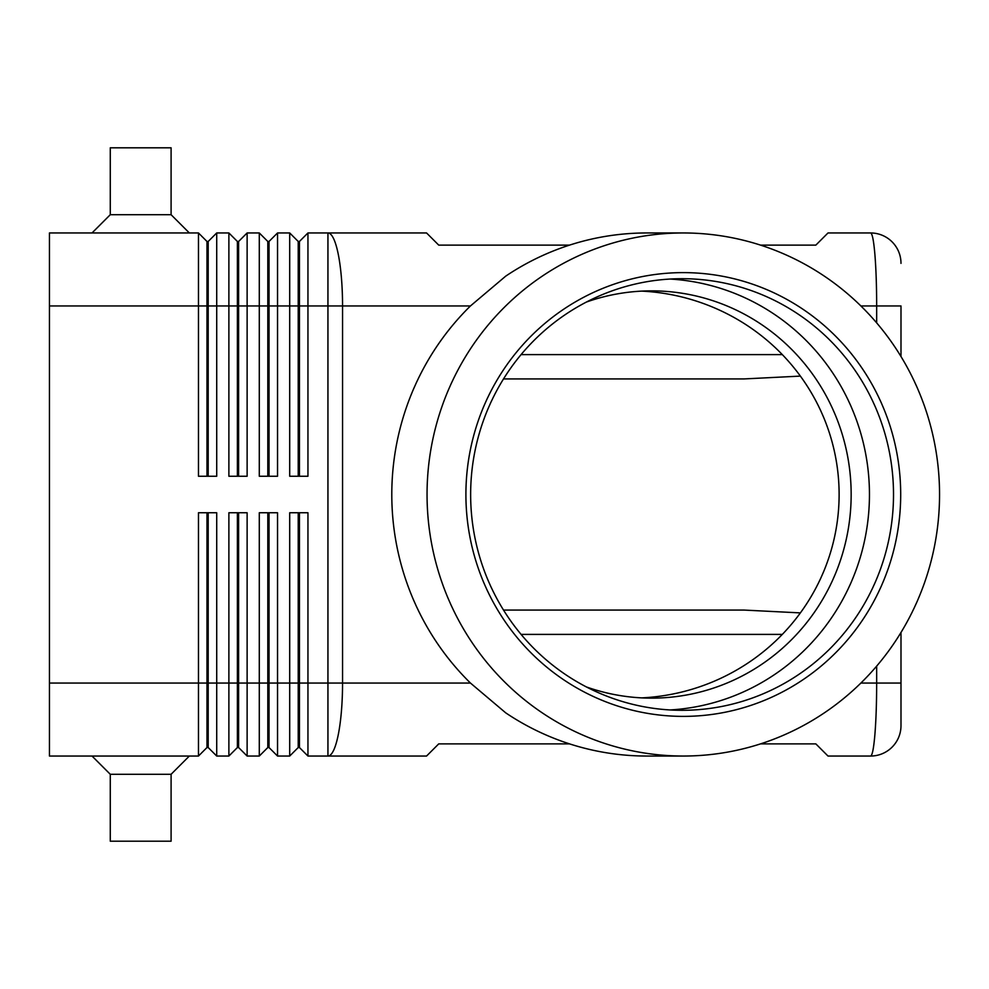 <?xml version="1.0" encoding="UTF-8"?>
<svg xmlns="http://www.w3.org/2000/svg" width="989" height="989" viewBox="0 0 989 989"><rect width="100%" height="100%" fill="white"/><g stroke="black" fill="none" stroke-linecap="round" stroke-linejoin="round"><path stroke-width="1.48" d="M586.403 302.053A203.635 199.518 -90 0 1 651.64 290.865A203.635 199.518 -90 0 1 851.158 494.5A203.635 199.518 -90 0 1 651.64 698.135A203.635 199.518 -90 0 1 586.403 686.947M760.541 245.124L815.838 245.124L828.003 232.959L870.58 232.959A30.412 30.412 0 0 1 892.09 241.86A30.412 30.412 0 0 0 870.58 232.959C872.249 233.28 873.683 240.401 874.882 254.334C876.044 268.724 876.637 285.92 876.662 305.947L900.991 305.947L900.991 356.522L900.991 305.947M876.662 666.116L876.662 683.053C876.637 703.08 876.044 720.276 874.882 734.666C873.683 748.599 872.249 755.72 870.58 756.041A30.412 30.412 0 0 0 892.09 747.14A30.412 30.412 0 0 1 870.58 756.041L828.003 756.041L815.838 743.876L760.541 743.876M900.991 632.478L900.991 683.053L900.991 632.478M206.985 476.253L206.985 241.464L208.197 241.464L208.197 476.253M49.45 683.053L49.45 756.041L198.468 756.041L206.985 747.536L208.197 747.536L216.715 756.041L216.715 512.747L198.468 512.747L198.468 683.053L49.45 683.053L49.45 232.959L198.468 232.959L198.468 476.253L216.715 476.253L216.715 232.959L228.879 232.959L228.879 476.253L247.126 476.253L247.126 232.959L259.291 232.959L259.291 476.253L277.538 476.253L277.538 232.959L289.703 232.959L289.703 476.253L307.95 476.253L307.95 232.959L327.94 232.959A72.988 14.612 90 0 1 338.275 254.334A72.988 14.612 90 0 1 342.553 305.947L470.455 305.947L505.676 276.178A261.541 256.25 -90 0 1 646.769 232.959L683.3 232.959A261.541 256.25 -90 0 1 939.55 494.5A261.541 256.25 -90 0 1 683.3 756.041A261.541 256.25 -90 0 1 427.05 494.5A261.541 256.25 -90 0 1 683.3 232.959M198.468 232.959L206.985 241.464M237.397 476.253L237.397 241.464L238.609 241.464L238.609 476.253M228.879 232.959L237.397 241.464M267.809 476.253L267.809 241.464L269.02 241.464L269.02 476.253M259.291 232.959L267.809 241.464M298.221 476.253L298.221 241.464L299.444 241.464L299.444 476.253M289.703 232.959L298.221 241.464M237.397 512.747L237.397 747.536L238.609 747.536L247.126 756.041L247.126 512.747L228.879 512.747L228.879 756.041L216.715 756.041L208.197 747.536L208.197 512.747M206.985 512.747L206.985 683.053L198.468 683.053L198.468 756.041M267.809 512.747L267.809 747.536L269.02 747.536L277.538 756.041L277.538 512.747L259.291 512.747L259.291 756.041L247.126 756.041L238.609 747.536L238.609 683.053L206.985 683.053L206.985 747.536M238.609 512.747L238.609 683.053L269.02 683.053L269.02 747.536L277.538 756.041L289.703 756.041L289.703 683.053L269.02 683.053L269.02 512.747M683.3 756.041L646.769 756.041A261.541 256.25 -90 0 1 505.676 712.822L470.455 683.053L342.553 683.053A72.988 14.612 90 0 1 338.275 734.666A72.988 14.612 90 0 1 327.94 756.041L307.95 756.041L299.444 747.536L307.95 756.041L307.95 512.747L289.703 512.747L289.703 683.053L298.221 683.053L298.221 747.536L289.703 756.041L298.221 747.536L299.444 747.536L299.444 512.747M237.397 747.536L228.879 756.041L237.397 747.536M267.809 747.536L259.291 756.041L267.809 747.536M503.512 610.065L743.926 610.065L800.373 612.896M503.512 378.935L743.926 378.935L800.373 376.104M92.026 232.959L110.274 214.712L171.097 214.712L189.344 232.959M110.274 214.712L110.274 147.806L171.097 147.806L171.097 214.712M92.026 756.041L110.274 774.288L110.274 841.194L171.097 841.194L171.097 774.288L189.344 756.041M569.528 245.124L438.733 245.124L426.556 232.959L327.94 232.959L327.94 305.947L342.553 305.947L342.553 683.053L298.221 683.053L298.221 512.747M49.45 305.947L327.94 305.947L327.94 756.041L426.556 756.041L438.733 743.876L569.528 743.876M470.455 683.053A261.541 256.25 -90 0 1 391.792 494.5A261.541 256.25 -90 0 1 470.455 305.947M893.512 494.5A215.8 211.436 -90 0 1 682.076 710.3A215.8 211.436 -90 0 1 470.64 494.5A215.8 211.436 -90 0 1 682.076 278.7A215.8 211.436 -90 0 1 893.512 494.5M900.695 494.5A221.882 217.395 -90 0 1 683.3 716.382A221.882 217.395 -90 0 1 465.906 494.5A221.882 217.395 -90 0 1 683.3 272.618A221.882 217.395 -90 0 1 900.695 494.5M670.048 279.046A215.8 211.436 -90 0 1 869.455 494.5A215.8 211.436 -90 0 1 670.048 709.954M641.663 291.112A207.851 203.635 180 0 1 839.117 494.5A207.851 203.635 180 0 1 641.663 697.888M110.274 774.288L171.097 774.288M299.444 241.464L307.95 232.959M269.02 241.464L277.538 232.959M238.609 241.464L247.126 232.959M208.197 241.464L216.715 232.959M892.09 747.14A30.412 30.412 0 0 0 900.991 725.629L900.991 683.053L900.991 725.629A30.412 30.412 0 0 1 892.09 747.14M900.991 263.371A30.412 30.412 0 0 0 892.09 241.86A30.412 30.412 0 0 1 900.991 263.371M900.991 683.053L860.887 683.053M860.887 305.947L876.662 305.947L876.662 322.884M782.311 354.606L521.092 354.606M521.092 634.394L782.311 634.394"/></g></svg>
